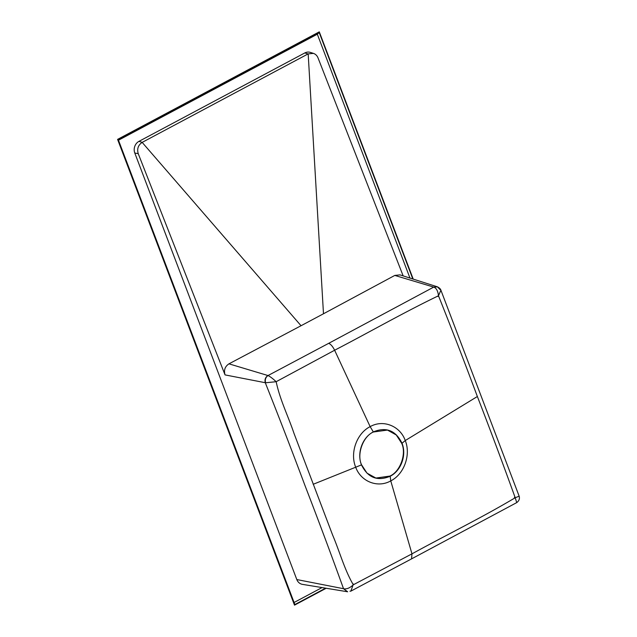 <?xml version="1.0" encoding="UTF-8"?>
<svg xmlns="http://www.w3.org/2000/svg" width="637" height="637" viewBox="0 0 637 637"><rect width="100%" height="100%" fill="white"/><g stroke="black" fill="none" stroke-linecap="round" stroke-linejoin="round"><path stroke-width="0.96" d="M319.288 31.85L319.201 32.511L118.259 139.63L117.582 139.384L319.288 31.85L413.214 279.102M325.595 588.174L294.867 604.553L118.259 139.63L294.867 604.553L294.509 605.15L117.582 139.384M294.509 605.15L326.176 588.269M409.965 278.066L317.33 34.207L319.201 32.511L412.824 278.982M437.332 286.801L400.012 274.889L394.797 275.423L323.485 313.77L308.173 53.882L142.162 142.385C138.165 145.117 136.851 148.875 138.245 153.684L225.044 374.898C223.691 370.161 224.988 366.482 228.954 363.838L301.046 325.73L142.162 142.385M142.242 142.346L138.962 141.358A8.767 7.684 103.5 0 0 134.781 153.007L138.245 153.684M323.485 313.77L301.046 325.73M438.001 295.966L438.017 296.42L438.479 295.759C451.816 329.146 464.779 362.74 477.368 396.517C490.371 430.102 502.983 463.847 515.214 497.744C481.508 517.833 446.306 534.984 411.972 553.848L353.304 584.79C344.474 569.701 339.625 551.491 332.61 535.024L293.999 433.383C288.179 416.065 280.049 400.1 276.155 381.706L334.624 350.239C369.285 332.251 403.555 312.56 438.487 295.759L440.9 290.193C440.589 289.015 439.434 287.892 437.436 286.841L433.725 287.096L437.436 286.841L440.071 289.604M225.044 374.898L265.597 382.773C264.825 379.7 265.629 377.295 268.026 375.543L267.914 375.519C265.366 377.271 264.498 379.692 265.31 382.789C279.014 417.171 292.279 451.537 305.115 485.888C318.396 520.27 331.2 554.548 343.526 588.707L347.388 591.749M134.781 153.007L296.81 579.551A8.767 7.684 103.5 0 0 302.4 584.352L347.635 591.781L343.526 588.707L296.81 579.551M403.157 275.893L318.006 57.848C317.075 55.602 315.554 54.113 313.436 53.381L310.307 52.385A8.767 7.684 103.5 0 0 304.812 52.943L308.093 53.93M308.173 53.882L313.436 53.381M138.962 141.358L304.812 52.943M353.416 584.041L350.86 591.136L411.558 558.88L411.972 553.848L390.76 480.887C404.153 474.223 411.096 454.746 405.251 440.549C400.203 425.994 383.171 419.17 370.153 426.647C356.816 433.279 349.777 452.788 355.621 467.001C360.733 481.62 377.725 488.332 390.76 480.887L390.178 476.261C377.375 481.516 367.812 477.726 361.474 464.891C356.712 453.186 362.342 437.412 373.322 431.902L370.153 426.647L334.624 350.239C332.761 346.488 330.786 344.187 328.692 343.335L268.026 375.543C270.207 376.618 272.915 378.673 276.155 381.706L265.597 382.773M477.368 396.517L405.251 440.549L402.027 443.272C406.788 454.969 401.159 470.751 390.178 476.261M402.027 443.272C395.728 430.445 386.157 426.655 373.322 431.902M313.189 484.295L361.474 464.891M401.923 443.328L396.485 434.999L387.527 430.063L373.37 432.013C363.018 436.353 356.529 454.396 361.577 464.835L367.016 473.156L375.973 478.092L390.131 476.142C400.482 471.81 406.971 453.759 401.923 443.328M294.421 602.299L322.027 587.585M118.824 140.029L317.33 34.207M387.4 430.031L396.27 434.983L401.668 443.264C406.717 453.695 400.227 471.746 389.876 476.078L375.846 478.061M515.126 497.386L514.378 497.433L514.871 497.991M349.952 591.224L350.852 591.136M343.869 588.819C346.87 589.241 350.016 587.903 353.304 584.79L353.304 584.79M411.558 558.88L516.734 502.609L515.214 497.744L519.155 496.191L440.9 290.185M438.487 295.759L438.487 295.759C437.93 290.982 436.369 288.099 433.789 287.104M328.692 343.335L433.725 287.096L394.797 275.423M267.914 375.519L228.954 363.838M516.734 502.609C519.091 500.817 519.896 498.683 519.155 496.191"/></g></svg>
